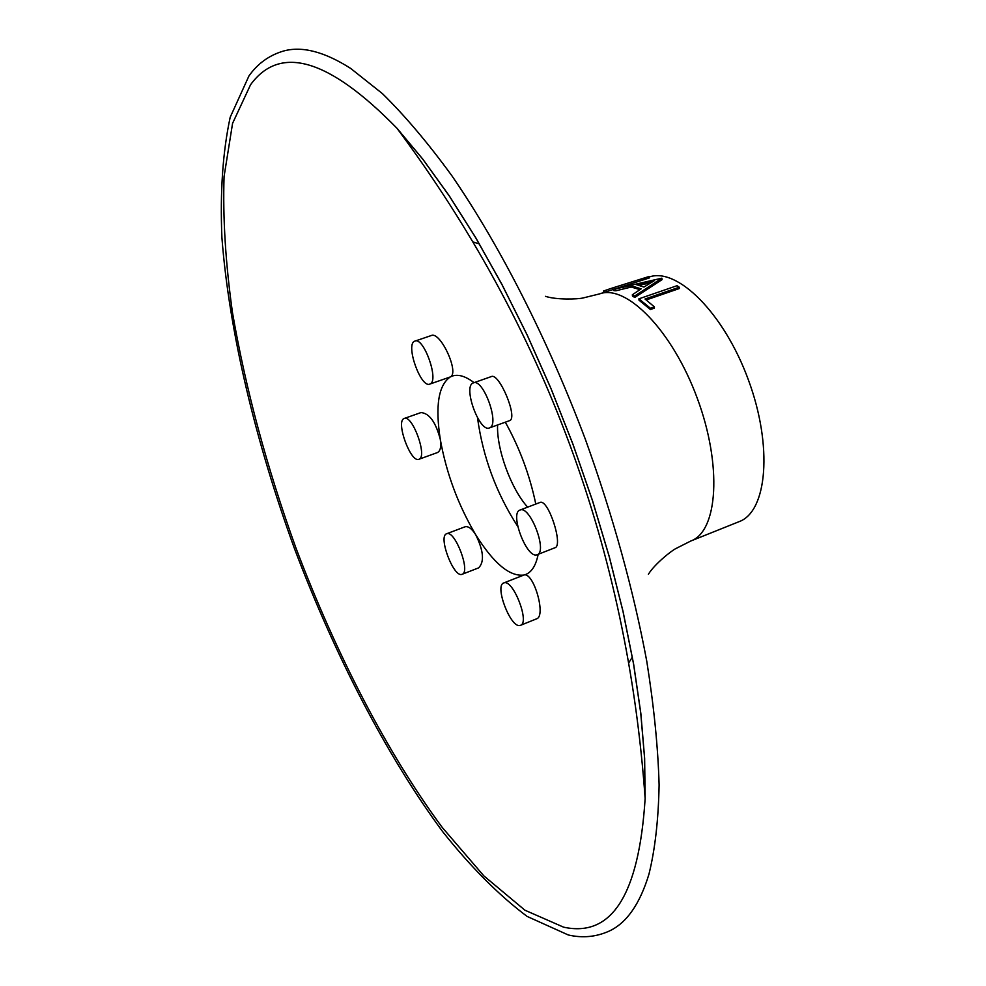 <?xml version="1.0" encoding="UTF-8"?>
<svg xmlns="http://www.w3.org/2000/svg" width="986" height="986" viewBox="0 0 986 986"><rect width="100%" height="100%" fill="white"/><g stroke="black" fill="none" stroke-linecap="round" stroke-linejoin="round"><path stroke-width="1.48" d="M632.334 294.777L641.134 288.861L630.966 285.632L613.575 289.231L661.852 278.188L662.111 279.593L634.774 297.439L632.507 296.145L632.334 294.777L634.627 296.071L634.774 297.439M630.966 285.632L631.287 287.037L639.939 289.65M631.287 287.037L615.942 290.759L613.945 290.66L613.575 289.231M679.268 287.209L645.017 299.017L654.408 306.892L650.452 308.273L638.916 298.832L677.074 285.693L679.268 287.209L679.329 288.528L646.249 299.941M654.408 306.892L654.371 308.137L650.415 309.505L639.002 300.163L638.916 298.832M649.195 277.004C677.308 266.996 724.131 313.375 748.399 379.93C773.024 446.35 767.219 511.512 739.167 521.631L690.866 540.981C717.907 531.318 722.356 465.528 697.238 398.171C672.44 330.692 626.221 283.672 599.402 293.939L649.441 277.904L649.059 276.499L610.63 288.578L603.543 291.018L604.011 292.374M527.646 507.149C511.105 489.031 496.488 449.074 497.585 424.978M283.29 51.099C301.815 45.824 324.271 51.605 350.659 68.416L382.408 93.608C404.827 115.596 427.961 142.945 451.834 175.693C499.754 245.267 547.513 338.802 585.45 439.559C613.107 516.516 633.542 590.404 646.767 661.249C653.952 706.358 658.069 747.585 659.104 784.955C658.451 819.649 655.074 849.377 648.973 874.114C639.889 904.063 626.603 923.069 609.114 931.129C596.025 936.983 582.406 938.253 568.269 934.962L527.14 916.438C499.027 895.387 470.852 867.101 442.603 831.58C386.598 755.757 334.846 655.271 294.543 548.795C255.584 441.827 229.146 331.801 221.899 237.466C220.026 191.913 222.774 151.856 230.182 117.272L248.953 75.934C257.654 63.622 269.092 55.352 283.29 51.099M554.674 547.846L554.958 547.748C563.585 545.739 548.204 498.46 540.008 502.453L519.992 510.058C509.405 512.917 526.561 558.594 536.803 554.822L537.16 554.711C547.859 551.901 530.16 505.411 520.14 509.996L519.992 510.058M489.389 427.936L509.589 420.64C518.291 418.126 499.212 372.486 491.373 376.566L472.947 383.049C462.828 387.054 479.529 432.644 489.389 427.936L489.598 427.85C500.062 424.609 483.239 378.045 473.342 382.876M538.171 554.305C535.99 565.286 531.836 572.003 525.698 574.481L523.911 575.035C509.676 576.798 493.604 563.351 475.708 534.72C471.838 528.632 468.276 525.982 465.047 526.795L446.633 533.759C437.87 536.027 453.437 577.574 461.855 574.37L462.114 574.283C470.963 572.09 454.953 529.852 446.744 533.722L446.633 533.759M505.325 422.193C519.61 447.878 529.765 475.178 535.792 504.056M418.902 459.279L419.062 459.217C427.714 456.641 412.37 414.379 404.248 418.458L403.952 418.582C395.583 421.798 410.805 463.26 418.902 459.279L437.451 452.562C440.409 451.009 441.371 446.646 440.311 439.485C435.122 406.01 438.437 385.169 450.269 376.948L452.241 376.085C458.305 374.027 465.565 376.208 474.044 382.63M429.76 384.109L450.269 376.948C459.747 373.226 440.545 331.16 431.35 335.511L414.33 341.329C405.554 345.556 420.973 388.287 429.76 384.109L430.167 383.936C439.238 380.386 423.721 336.781 414.896 341.057M520.509 625.321L536.606 618.814C546.441 616.114 533.5 571.486 523.911 575.035L503.735 582.96C494.306 585.536 510.563 628.181 519.955 625.481L520.509 625.321C530.024 622.807 513.262 579.411 504.105 582.837L503.735 582.96M478.321 567.973L478.641 567.862C484.557 561.81 483.584 550.755 475.708 534.72C458.219 505.152 446.411 473.403 440.311 439.485C435.824 422.242 429.378 413.27 420.985 412.567L404.248 418.458M517.749 526.425C496.291 493.234 482.881 457.036 477.52 417.854M610.63 288.578L649.059 276.499M603.789 292.448L603.543 291.018M615.597 289.342L615.942 290.759M661.852 278.188L634.627 296.071M643.944 287.062L654.359 280.64L635.908 284.51L643.944 287.062M650.723 282.822L639.039 285.299M650.452 308.273L650.415 309.505M473.28 242.026L479.442 243.973M632.371 657.021L628.957 662.518M250.543 84.759C280.135 44.173 328.942 58.679 396.988 128.279L422.871 159.288L449.32 196.017L475.856 238.008L502.01 284.658L527.239 335.191L551.038 388.718L572.915 444.193L592.45 500.555L609.237 556.671L623.004 611.456L633.542 663.886L640.74 713.038L644.585 758.123L645.14 798.524C638.953 894.795 611.764 937.674 563.585 927.16L524.934 910.214L483.867 875.901L442.258 827.464C387.042 752.799 335.869 653.484 296.034 548.228C266.935 467.832 245.76 389.31 232.486 312.636C225.56 263.262 222.75 217.906 224.069 176.568L232.573 123.349L250.543 84.759M545.48 296.33C556.35 299.966 577.697 299.263 582.948 297.994L599.402 293.939M648.394 574.283C654.273 564.448 670.936 551.088 675.743 548.623L690.866 540.981M396.988 128.279L422.748 159.079L449.16 195.684L475.708 237.651L501.886 284.325L527.165 334.944L551.014 388.583L572.952 444.181L592.524 500.678L609.348 556.905L623.127 611.788L633.653 664.256L640.838 713.396L644.634 758.37L645.14 798.524C627.453 550.324 544.728 326.908 396.988 128.279M537.16 554.711L554.958 547.748M462.114 574.283L478.641 567.862"/></g></svg>
